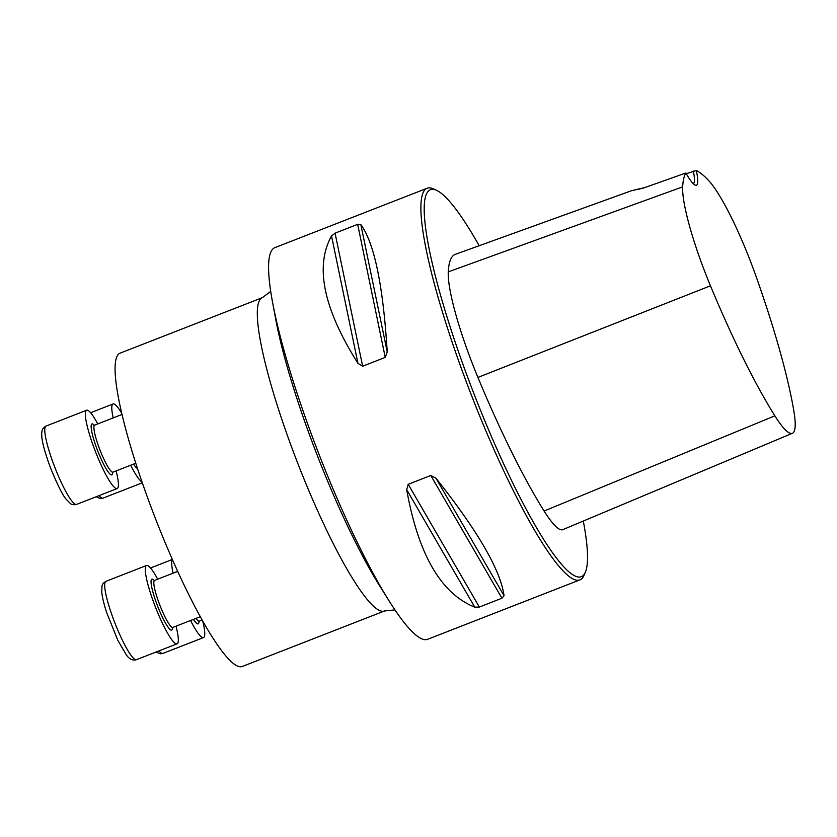<?xml version="1.0" encoding="UTF-8"?>
<svg xmlns="http://www.w3.org/2000/svg" width="837" height="837" viewBox="0 0 837 837"><rect width="100%" height="100%" fill="white"/><g stroke="black" fill="none" stroke-linecap="round" stroke-linejoin="round"><path stroke-width="1.26" d="M242.301 666.461A168.153 27.171 -111.3 0 1 155.881 519.683A168.153 27.171 -111.3 0 1 120.078 353.151L262.316 297.669A168.153 27.171 -111.3 0 0 298.108 464.2A168.153 27.171 -111.3 0 0 384.528 610.979L242.301 666.461M479.193 245.722A207.67 33.564 68.7 0 0 436.516 190.302L433.357 188.869A210.192 33.972 68.7 0 0 427.142 188.241L274.86 247.647A210.192 33.972 68.7 0 0 272.559 302.283A210.192 33.972 68.7 0 0 317.882 451.363A210.192 33.972 68.7 0 0 388.943 600.652A210.192 33.972 68.7 0 0 427.634 639.29L579.915 579.884A210.192 33.972 68.7 0 0 584.069 575.218L585.419 572.027A207.67 33.564 68.7 0 0 583.295 521.053M427.142 188.241A210.192 33.972 68.7 0 0 470.164 391.967A210.192 33.972 68.7 0 0 579.915 579.884M430.804 475.489L435.983 478.251C477.917 531.118 500.61 570.279 504.052 595.745L501.928 598.235L479.339 607.045L474.767 607.17C440.963 593.548 418.27 554.387 406.688 489.676L408.215 484.299L430.804 475.489L501.928 598.235M362.651 366.208L357.943 363.331C323.469 308.696 314.67 266.25 331.536 235.982L335.062 233.157L357.661 224.337L360.82 224.557C374.317 242.981 383.116 285.427 387.228 351.906L385.24 357.389L362.651 366.208L335.062 233.157M685.869 173.008A44.56 7.198 68.7 0 0 695.128 185.082A44.56 7.198 68.7 0 0 696.3 170.539A229.715 37.121 -111.3 0 1 708.761 180.677A95.188 15.38 -111.3 0 1 755.602 275.132A229.715 37.121 -111.3 0 1 793.905 411.323A95.188 15.38 -111.3 0 1 792.43 433.273A95.188 15.38 -111.3 0 1 774.863 415.832A229.715 37.121 -111.3 0 1 710.456 285.815A95.188 15.38 -111.3 0 1 682.657 186.86A229.715 37.121 -111.3 0 1 685.869 173.008L642.764 188.294L631.872 190.595L455.37 254.322A236.044 38.146 68.7 0 0 448.266 271.879A101.528 16.405 68.7 0 0 477.917 377.424A236.044 38.146 68.7 0 0 544.113 511.03A101.528 16.405 68.7 0 0 562.841 529.633L792.43 433.273M644.595 187.624L635.063 189.832M696.3 170.539L686.246 173.688M436.516 190.302A207.67 33.564 68.7 0 0 472.874 390.963A207.67 33.564 68.7 0 0 585.419 572.027M693.329 171.104A42.038 6.79 -111.3 0 1 693.298 183.732M202.721 621.002A42.038 6.79 -111.3 0 1 203.496 637.574A42.038 6.79 -111.3 0 1 190.574 620.51M173.102 573.178A42.038 6.79 -111.3 0 1 172.443 559.618M113.194 417.914A42.038 6.79 -111.3 0 1 113.037 403.978A42.038 6.79 -111.3 0 1 113.183 403.936A42.038 6.79 -111.3 0 1 121.7 413.227M142.028 482.018A42.038 6.79 -111.3 0 1 130.656 465.246M116.113 470.928A42.038 6.79 -111.3 0 1 117.159 488.567A42.038 6.79 -111.3 0 1 95.209 450.976A42.038 6.79 -111.3 0 1 86.609 410.235A42.038 6.79 -111.3 0 1 97.783 423.93M176.021 626.191A42.038 6.79 -111.3 0 1 177.067 643.831A42.038 6.79 -111.3 0 1 176.921 643.873A42.038 6.79 -111.3 0 1 155.295 606.689A42.038 6.79 -111.3 0 1 146.517 565.498A42.038 6.79 -111.3 0 1 157.691 579.194M682.657 186.86L448.266 271.879M710.456 285.815L477.917 377.424M774.863 415.832L544.113 511.03M387.228 351.906L360.82 224.557M385.24 357.389L357.661 224.337M357.943 363.331L331.536 235.982M474.767 607.17L406.688 489.676M479.339 607.045L408.215 484.299M504.052 595.745L435.983 478.251M272.559 302.283L275.823 319.807A187.195 30.247 68.7 0 0 379.475 585.534L388.943 600.652M195.952 618.417A25.225 4.08 68.7 0 0 199.321 621.148L198.777 621.159M198.965 621.357A27.328 4.415 -111.3 0 1 193.462 619.38M158.925 650.904A42.038 6.79 68.7 0 0 162.922 653.404L203.496 637.574M137.498 468.542A27.328 4.415 -111.3 0 1 133.554 464.116M99.007 495.64A42.038 6.79 68.7 0 0 103.003 498.141L142.3 482.813M121.993 414.482L94.644 425.144A25.225 4.08 68.7 0 0 99.812 449.595A25.225 4.08 68.7 0 0 112.985 472.141L112.346 472.675L112.44 472.141M112.629 472.34A27.328 4.415 -111.3 0 1 97.542 450.421A27.328 4.415 -111.3 0 1 94.257 425.238M54.625 466.805A42.038 6.79 68.7 0 0 76.575 504.397C73.771 504.993 71.71 504.701 70.413 503.539L66.144 499.218C62.806 495.514 57.669 485.251 50.722 468.438C41.683 443.934 41.013 435.25 42.059 430.877C42.227 429.13 43.555 427.529 46.025 426.064A42.038 6.79 68.7 0 0 54.625 466.805M177.716 571.378L154.563 580.407A25.225 4.08 68.7 0 0 159.825 605.12A25.225 4.08 68.7 0 0 172.809 627.436A25.225 4.08 68.7 0 0 172.893 627.405L172.349 627.415M172.537 627.447A27.328 4.415 -111.3 0 1 171.627 630.146A27.328 4.415 -111.3 0 1 155.672 600.851A27.328 4.415 -111.3 0 1 154.27 580.616M136.337 659.702A42.038 6.79 68.7 0 0 136.494 659.661L135.688 659.912C132.089 660.519 128.94 658.792 126.23 654.712L117.85 640.357L106.686 612.632C103.966 604.283 102.323 597.472 101.758 592.198L101.978 586.141C102.145 584.393 103.464 582.793 105.933 581.328A42.038 6.79 68.7 0 0 114.711 622.519A42.038 6.79 68.7 0 0 136.337 659.702M270.717 291.412L262.316 297.669M394.949 609.901L384.528 610.979M202.177 620.039L199.321 621.148M172.37 559.472L150.514 567.999M156.038 652.033L160.275 653.802L162.922 653.404M113.037 403.978L90.595 412.735M96.129 496.77L100.367 498.538L103.003 498.141M135.772 463.248L112.985 472.141M86.609 410.235L46.025 426.064M117.159 488.567L76.575 504.397M94.246 425.51L93.817 425.186L94.644 425.144M200.325 616.702L172.893 627.405M146.517 565.498L105.933 581.328M177.067 643.831L136.494 659.661"/></g></svg>
